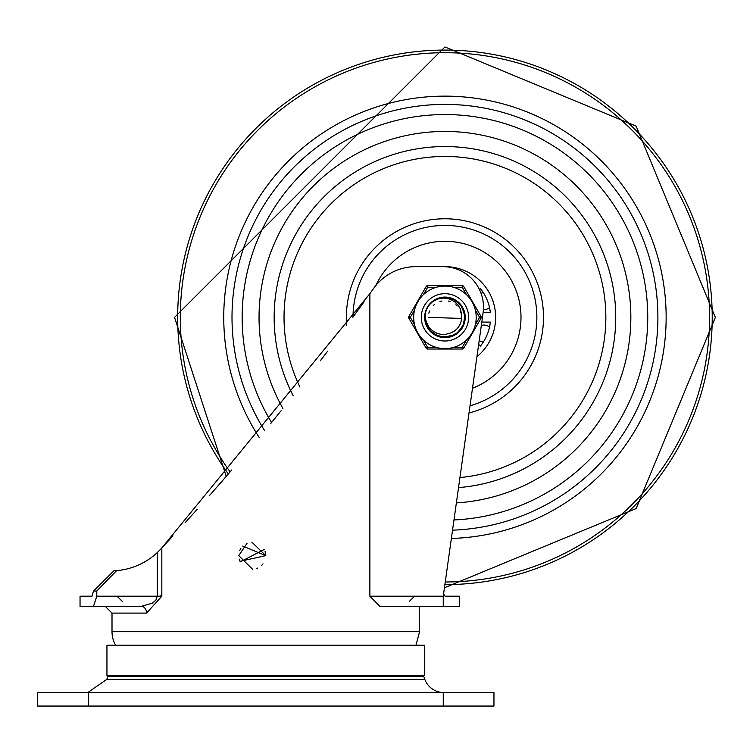 <?xml version="1.0" encoding="UTF-8"?>
<svg xmlns="http://www.w3.org/2000/svg" width="753" height="753" viewBox="0 0 753 753"><rect width="100%" height="100%" fill="white"/><g stroke="black" fill="none" stroke-linecap="round" stroke-linejoin="round"><path stroke-width="1.13" d="M443.253 706.05L493.959 706.05L493.959 692.534L37.65 692.534L37.65 706.05L443.253 706.05L443.253 692.534M423.374 675.639A16.905 16.905 0 0 1 423.704 676.458L424.805 679.375A20.284 20.284 0 0 0 443.79 692.534M434.359 606.344L419.6 606.344L419.6 631.692L112.009 631.692A27.042 27.042 0 0 0 115.633 645.217M443.253 596.207L369.874 596.207L379.926 606.344L443.253 606.344L443.253 596.207L483.097 312.853A40.558 40.558 0 0 0 442.933 266.647L415.891 266.647A51.957 51.957 0 0 0 373.497 288.568A2460.475 2460.475 0 0 1 369.874 293.67L161.829 547.911L172.983 535.92M443.573 593.948L445.089 596.207L443.573 593.948M93.494 591.133L91.979 596.207L93.494 591.114L96.798 590.992L116.64 570.623A67.601 67.601 0 0 0 157.264 552.58L160.342 549.502A2460.475 2460.475 0 0 0 161.97 547.77M116.64 570.623L113.919 570.793L93.494 591.114L113.919 570.793L116.64 570.623M96.798 590.992L96.798 596.207L157.264 596.207L157.264 552.58A67.601 67.601 0 0 0 160.342 549.502L161.829 547.911L161.829 596.207L157.264 596.207L155.918 600.019L152.501 603.125L141.329 606.344L80.044 606.344L80.044 596.207L91.979 596.207M162.064 547.666L163.043 546.622M443.969 591.133L444.449 587.754L636.153 508.557L715.35 317.352L636.153 126.146L444.948 46.95L174.545 317.352L226.248 476.376L220.958 482.466L231.773 469.966M209.165 495.898L220.958 482.466M270.628 423.619L281.104 410.714M320.317 360.8L327.668 351.133M352.781 317.361L364.123 301.708M240.009 561.314L265.8 555.639L251.841 542.132M247.106 543.158L238.767 555.639L252.481 569.164M239.2 559.046L239.68 560.543M240.282 561.87L264.303 549.455M265 551.055L265.8 555.639L242.72 546.085M185.144 522.676L197.295 509.226M369.874 596.207L369.874 293.67M112.009 631.692L112.009 613.102L146.562 613.102L161.829 596.207M256.895 568.355L257.545 568.101M261.545 565.494L262.477 564.515M262.571 564.411L263.032 563.837M240.894 548.363L239.793 550.471M96.798 596.207L93.494 606.344M146.562 613.102A6.758 5.243 90 0 0 141.329 606.344M112.009 613.102L105.251 606.344L122.155 606.344M160.398 596.207L161.829 594.211M80.044 596.207L80.044 606.344L101.871 606.344M443.253 606.344L459.707 606.344L459.707 596.207L445.089 596.207M106.945 645.217L424.664 645.217L424.664 675.639L106.945 675.639L106.945 645.217M444.948 114.55A202.802 202.802 0 0 0 271.541 422.508A202.802 202.802 0 0 1 444.948 114.55A202.802 202.802 0 0 1 647.702 312.834A202.802 202.802 0 0 1 453.974 519.947A202.802 202.802 0 0 0 647.702 312.834A202.802 202.802 0 0 0 444.948 114.55M452.544 530.159A212.939 212.939 0 0 0 657.858 313.549A212.939 212.939 0 0 0 258.533 214.426A212.939 212.939 0 0 0 264.736 430.791M444.948 266.647A50.705 50.705 0 0 0 443.884 266.656A50.705 50.705 0 0 1 476.931 356.687A50.705 50.705 0 0 0 444.948 266.647M456.374 502.9A185.906 185.906 0 0 0 630.76 311.629A185.906 185.906 0 0 0 444.948 131.446A185.906 185.906 0 0 0 282.912 408.474M472.498 388.237A76.053 76.053 0 0 0 444.948 241.299A76.053 76.053 0 0 0 375.935 285.396M478.663 344.375L480.386 346.098A45.632 45.632 0 0 0 490.335 322.077L481.798 322.077M483.125 312.617L490.335 312.617A45.632 45.632 0 0 0 480.386 288.606L479.445 289.547M483.379 341.947A8.452 8.452 0 0 1 479.209 340.497M481.318 325.494A8.452 8.452 0 0 1 489.516 327.131M489.516 307.563A8.452 8.452 0 0 1 483.417 309.615M481.016 293.265A8.452 8.452 0 0 1 483.379 292.748M445.974 297.379L447.79 297.557M426.462 324.985L425.746 322.952M425.614 322.472L426.546 325.183M426.085 324.016L425.812 323.178M428.335 328.487L424.946 317.389L425.426 312.984L425.36 317.898L426.358 322.237L428.918 327.084L432.382 330.671L437.154 333.372L441.145 334.37L445.183 334.398L449.503 333.334A16.622 16.622 0 0 0 461.542 318.237L461.645 313.963L460.224 308.702L458.295 305.426L454.539 301.671L450.238 299.299L445.936 298.188L441.211 298.122L436.326 299.308L443.658 297.388L453.334 299.195L460.987 305.398L464.742 314.5L463.707 324.289L458.125 332.393L449.353 336.855L439.507 336.6L430.98 331.668L425.53 322.152M426.499 309.624L428.749 305.624M432.42 301.755L439.743 298.037L449.588 297.896L452.572 298.866M442.171 297.539L442.999 297.444M451.96 298.621L452.732 298.922M460.045 304.231L460.582 304.871M464.479 313.032L464.714 314.33M464.168 322.868L463.763 324.129M459.208 331.367L457.871 332.61M450.793 336.478L451.734 336.167M440.957 336.949L441.936 337.118M432.09 332.666L430.179 330.831M435.083 334.746L433.954 334.059M427.977 327.931L427.083 326.341M424.984 318.557L425.069 319.545M425.549 312.467L424.946 317.352L425.436 312.966A20.002 20.002 0 0 1 436.326 299.308L445.983 297.379L455.386 300.287L462.257 307.337L464.94 316.806L462.775 326.416L456.29 333.824L447.056 337.24L437.314 335.838L429.417 329.955L425.285 321.023L424.974 316.401M426.424 309.794L427.666 307.29M432.278 301.878L434.556 300.259M441.192 297.708L443.959 297.379M451.019 298.292L453.937 299.487M459.377 303.497L461.373 305.934M464.234 312.062L464.827 315.159M464.422 321.908L463.462 324.901M459.885 330.642L457.617 332.826M432.862 333.287L430.518 331.198M426.725 325.597L425.661 322.632M425.36 313.276L426.123 310.594M429.681 304.428L431.629 302.433M437.691 298.706L440.703 297.802M447.461 297.51L450.548 298.15M456.629 301.115L459.029 303.148M462.954 308.655L464.093 311.582M464.921 318.303L464.526 321.418M462.05 327.715L460.215 330.266M455.028 334.624L452.195 335.989M445.569 337.344L442.425 337.184M435.959 335.217L433.267 333.579M428.523 328.76L426.942 326.049M436.345 299.299L440.703 297.802L445.221 297.35M450.068 298.019L454.661 299.873M458.671 302.8L461.834 306.64M463.952 311.111L464.902 315.968M464.62 320.929L463.133 325.673M460.525 329.889L456.967 333.334M452.657 335.8L447.875 337.137M442.924 337.25L438.086 336.139M433.672 333.871L429.954 330.586M429.106 329.569L425.454 321.832M426.076 310.725L427.186 308.156M431.525 302.527L433.719 300.795M428.288 306.283L430.227 303.807M435.582 299.675L438.472 298.423M446.473 297.407L448.289 297.633M455.819 300.56L457.287 301.614M462.483 307.732L463.302 309.408M436.853 335.64L435.225 334.831M425.2 320.533L424.993 318.717M424.946 317.352L425.191 314.255M426.556 309.492L428.551 305.887M432.533 301.671L436.006 299.459M441.522 297.642L444.741 297.35M451.339 298.395L454.228 299.638M459.603 303.741L461.561 306.217M464.319 312.382L464.855 315.479M464.337 322.228L463.33 325.211M459.659 330.887L457.363 333.033M451.424 336.271L449.673 336.779L438.557 336.299M432.608 333.09L430.292 330.953M426.593 325.287L425.577 322.312M429.587 304.541L432.909 301.379M456.902 301.322L460.469 304.739M463.086 308.928L464.61 313.69M464.902 318.651L463.98 323.498M461.881 327.988L458.728 331.838M454.737 334.784L443.413 337.288L434.086 334.144L431.591 332.233M452.741 332.035L455.885 329.87M458.812 326.52L460.535 323.131M461.533 318.434L428.325 317.352M454.614 330.868L455.264 330.388M459.895 324.618L460.234 323.884M456.318 329.475L456.892 328.91M460.723 322.576L460.958 321.804M453.937 331.339L454.934 330.633M459.518 325.352L460.064 324.27M453.231 331.762L454.266 331.122M460.977 312.956L460.507 311.516M456.939 305.84L455.838 304.796M449.993 301.511L448.534 301.115M441.832 301.021L440.354 301.369M434.415 304.485L433.286 305.502M429.549 311.083L428.862 313.163M458.652 326.755L460.431 323.395M449.692 333.278L450.849 332.892M460.892 322.049L461.034 321.54M451.753 332.515L455.028 330.567M458.163 327.433L460.111 324.157M461.373 319.903L461.551 318.227M461.005 313.05L460.61 311.789M457.071 305.982L456.224 305.134M450.096 301.539L448.402 301.087M441.983 300.993L439.959 301.492M434.519 304.41L433.389 305.398M429.605 310.942L429.003 312.627M436.138 347.349L427.629 347.349L426.16 348.197L408.841 318.19A1.694 1.694 0 0 1 408.841 316.505A1.694 1.694 0 0 0 408.841 318.19L410.31 317.352L408.841 316.505L426.16 286.507A1.694 1.694 0 0 1 427.629 285.66L462.267 285.66L427.629 285.66L427.629 287.354L436.138 287.354M466.521 339.979L462.267 347.349L462.267 349.034L427.629 349.034L462.267 349.034A1.694 1.694 0 0 0 463.726 348.197L481.045 318.19A1.694 1.694 0 0 0 481.045 316.505L463.726 286.507L462.267 287.354L466.521 294.715M475.331 309.982L479.586 317.352L481.045 318.19A1.694 1.694 0 0 0 481.045 316.505L479.586 317.352L475.331 324.712M453.758 287.354L462.267 287.354L462.267 285.66A1.694 1.694 0 0 1 463.726 286.507M423.374 339.979L427.629 347.349L427.629 349.034A1.694 1.694 0 0 1 426.16 348.197M421.285 317.352A23.663 23.663 0 0 1 444.948 293.689A23.663 23.663 0 0 1 468.611 317.352A23.663 23.663 0 0 1 444.948 341.005A23.663 23.663 0 0 1 421.285 317.352A23.663 23.663 0 0 1 444.948 293.689A23.663 23.663 0 0 1 468.611 317.352A23.663 23.663 0 0 1 444.948 341.005A23.663 23.663 0 0 1 421.285 317.352M476.216 317.352A31.268 31.268 0 0 0 444.948 286.084A31.268 31.268 0 0 0 413.679 317.352A31.268 31.268 0 0 0 444.948 348.611A31.268 31.268 0 0 0 476.216 317.352A31.268 31.268 0 0 0 444.948 286.084A31.268 31.268 0 0 0 413.679 317.352A31.268 31.268 0 0 0 444.948 348.611A31.268 31.268 0 0 0 476.216 317.352M424.664 317.352A20.284 20.284 0 0 0 455.085 334.916A20.284 20.284 0 0 0 455.085 299.788A20.284 20.284 0 0 0 424.664 317.352M88.355 706.05L88.355 692.534M108.234 675.639L107.895 676.458L423.704 676.458M424.805 679.375L106.804 679.375L87.819 692.534M445.258 581.984A264.632 264.632 0 0 0 709.58 317.192A264.632 264.632 0 0 0 209.438 196.655A264.632 264.632 0 0 0 230.117 471.886M444.948 50.075A267.277 267.277 0 0 0 228.347 473.938A267.277 267.277 0 0 1 444.948 50.075A267.277 267.277 0 0 1 712.225 317.38A267.277 267.277 0 0 1 444.882 584.629A267.277 267.277 0 0 0 444.948 584.629M451.376 538.451A221.194 221.194 0 0 0 666.123 314.133A221.194 221.194 0 0 0 250.655 211.621A221.194 221.194 0 0 0 259.211 437.474M458.53 487.605A170.799 170.799 0 0 0 615.606 310.556A170.799 170.799 0 0 0 444.948 146.553A170.799 170.799 0 0 0 293.162 395.654M299.929 387.08A160.907 160.907 0 0 1 444.948 156.445A160.907 160.907 0 0 1 605.676 309.841A160.907 160.907 0 0 1 459.942 477.562M353.016 317.032A91.932 91.932 0 0 1 444.948 225.42A91.932 91.932 0 0 1 470.032 405.792M469.025 412.936A98.577 98.577 0 0 0 444.948 218.775A98.577 98.577 0 0 0 346.719 325.625M414.564 324.712L410.31 317.352L414.564 309.982M463.726 348.197L462.267 347.349L453.758 347.349M423.374 294.715L427.629 287.354L426.16 286.507M107.895 676.458L106.804 679.375M409.453 601.27L414.526 596.207M419.6 631.692L415.976 645.217M122.155 601.27L117.082 596.207"/></g></svg>
